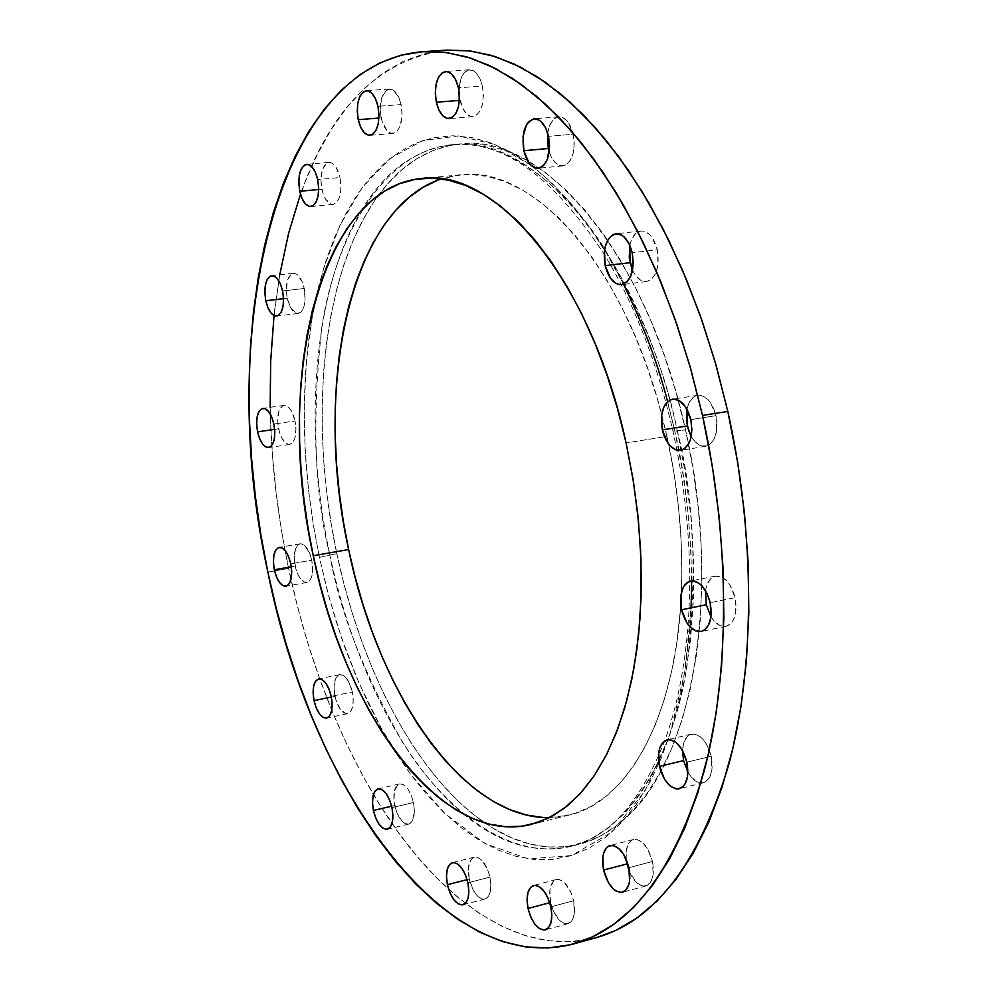 <?xml version="1.0" encoding="UTF-8"?>
<svg xmlns="http://www.w3.org/2000/svg" width="998" height="998" viewBox="0 0 998 998"><rect width="100%" height="100%" fill="white"/><g stroke="black" fill="none" stroke-linecap="round" stroke-linejoin="round"><path stroke-width="0.75" stroke-dasharray="4.99 3.74" d="M549.212 151.921C552.455 161.277 556.984 165.955 562.81 165.93C572.216 162.562 575.684 151.983 573.226 134.219L548.538 136.352L573.226 134.219L574.274 143.849L573.239 153.081L570.282 160.491L565.878 164.969L560.714 165.83L555.562 162.998L551.22 156.911L549.212 151.921M632.545 270.233C636.325 278.093 640.99 281.873 646.554 281.548C656.272 278.055 659.878 267.476 657.333 249.812L632.208 252.731L657.333 249.812L658.069 264.632L655.773 273.19L651.632 279.141L646.292 281.573L640.579 280.164L635.352 275.161L632.545 270.233M691.24 436.438C695.456 443.561 700.284 446.842 705.736 446.256C715.167 442.725 718.597 432.521 716.04 415.642L690.828 419.634L716.04 415.642L716.726 430.55L714.256 438.895L709.865 444.447L707.158 445.894L701.232 445.869L695.381 442.052L691.24 436.438M710.988 616.801C715.529 623.95 720.544 627.131 725.995 626.32C734.603 622.877 737.647 613.321 735.139 597.64L710.202 602.717L735.139 597.64L735.8 612.261L733.305 620.17L728.889 625.147L726.17 626.282L720.207 625.659L714.343 621.33L710.988 616.801M687.909 772.14C692.674 780.149 697.864 783.68 703.478 782.744C711.05 779.513 713.632 770.693 711.225 756.284L686.874 762.148L711.225 756.284L711.898 770.319L709.528 777.667L705.299 782.045L699.885 782.806L696.978 781.783L691.352 777.143L687.909 772.14M629.638 872.277C634.404 882.282 639.843 886.848 645.943 885.962C652.58 882.993 654.75 874.834 652.467 861.486L628.877 867.699L652.467 861.486L653.166 874.809L651.02 881.621L647.141 885.513L642.138 885.925L636.786 882.806L629.638 872.277M550.597 902.479C554.564 916.863 560.365 923.936 568.012 923.686C573.912 920.967 575.784 913.32 573.638 900.732L550.846 906.833L573.638 900.732L574.361 913.332L572.478 919.707L570.918 921.903L566.839 923.874L564.494 923.587L559.641 920.53L553.279 910.862L550.597 902.479L549.848 890.054L553.204 881.459L557.221 879.375L559.554 879.6L564.431 882.556L570.893 892.237L573.638 900.732C569.621 886.349 563.845 879.275 556.273 879.537C550.322 882.257 548.426 889.904 550.597 902.479L549.761 902.703L550.597 902.479M469.247 879.088C472.865 892.549 478.079 899.21 484.891 899.073C490.317 896.553 492.002 889.23 489.943 877.105L467.9 882.768L489.943 877.105L490.891 885.313L489.07 895.181L487.685 897.289L484.042 899.223L481.934 898.986L477.543 896.142L473.464 890.59L469.247 879.088L468.486 867.274L471.418 859.053L473.089 857.644L477.106 857.195L481.523 859.939L487.411 869.058L489.943 877.105C486.288 863.644 481.098 856.995 474.349 857.132C468.885 859.652 467.189 866.975 469.247 879.088L467.114 879.637L469.247 879.088M394.684 805.473C397.94 817.936 402.618 824.148 408.693 824.123C413.858 821.728 415.442 814.543 413.446 802.567L391.989 807.607L413.446 802.567L414.382 810.438L412.81 820.044L410.041 823.55L408.282 824.198L404.352 823.163L402.344 821.541L397.004 813.033L394.035 801.544L394.397 790.878L397.99 784.59L401.633 783.966L403.641 784.815L407.633 788.682L411.076 794.919L413.446 802.567C410.153 790.104 405.5 783.904 399.487 783.941C394.272 786.337 392.676 793.522 394.684 805.473L391.665 806.184L394.684 805.473M334.929 696.292C337.885 707.832 342.114 713.62 347.628 713.67C352.743 711.337 354.315 704.114 352.344 692.001L331.236 696.367L352.344 692.001L353.255 699.673L352.693 706.484L350.735 711.399L347.691 713.657L345.907 713.67L340.343 709.391L335.889 700.022L334.018 688.72L335.353 679.201L337.86 675.496L339.47 674.673L343.112 675.297L344.996 676.706L348.564 681.484L352.344 692.001C349.362 680.461 345.146 674.673 339.694 674.623C334.542 676.981 332.945 684.204 334.929 696.292L331.373 697.028L334.929 696.292M295.146 566.103C297.853 576.894 301.77 582.345 306.885 582.458C312.137 580.1 313.784 572.665 311.8 560.152L290.78 563.845L311.8 560.152L312.636 571.355L311.426 577.48L309.006 581.385L307.446 582.308L303.953 581.946L298.751 576.195L296.082 569.758L294.235 558.593L295.47 548.925L299.388 543.997L301.084 543.76L304.689 545.507L309.605 553.004L311.8 560.152C309.068 549.362 305.163 543.91 300.099 543.81C294.797 546.18 293.15 553.616 295.146 566.103L291.304 566.777L295.146 566.103M278.567 428.803C281.112 439.07 284.829 444.272 289.732 444.422C295.321 441.989 297.105 434.167 295.084 420.994L273.889 424.063L295.084 420.994L296.007 428.678L294.747 438.746L292.352 443L289.121 444.472L287.337 444.085L282.172 438.746L279.502 432.446L277.644 421.218L278.854 411.213L282.721 405.762L286.189 405.687L287.998 406.76L291.416 410.951L295.084 420.994C292.514 410.739 288.809 405.537 283.956 405.388C278.33 407.845 276.533 415.655 278.567 428.803L274.675 429.365L278.567 428.803M287.212 298.227C289.669 308.195 293.337 313.272 298.19 313.459C304.315 310.877 306.324 302.544 304.24 288.472L282.584 290.967L304.24 288.472L305.101 300.223L303.879 306.972L301.396 311.626L299.812 312.923L296.244 313.26L290.917 308.22L287.212 298.227L286.276 290.443L287.524 279.914L291.528 273.864L293.262 273.265L296.955 274.375L301.982 281.336L304.24 288.472C301.758 278.529 298.115 273.452 293.3 273.265C287.137 275.872 285.116 284.193 287.212 298.227L283.532 298.664L287.212 298.227M321.855 189.208C324.3 199.113 328.03 204.178 333.033 204.403C339.869 201.621 342.202 192.664 340.031 177.532L317.713 179.565L340.031 177.532L340.904 189.82L339.557 197.03L336.912 202.132L333.344 204.365L331.398 204.278L325.76 199.413L322.865 193.013L320.894 181.075L322.267 169.897L326.558 163.198L330.363 162.449L332.334 163.285L336.064 167.227L340.031 177.532C337.574 167.639 333.856 162.587 328.903 162.35C322.017 165.157 319.659 174.114 321.855 189.208L318.699 189.508L321.855 189.208M460.066 100.386C462.748 111.003 467.052 116.429 472.977 116.679C481.61 113.473 484.741 103.268 482.383 86.04L458.394 87.812L482.383 86.04L483.406 95.209L482.545 104.066L479.951 111.24L476.034 115.631L471.38 116.604L466.727 114.034L462.76 108.345L459.442 96.818L460.066 100.386L459.354 100.436L460.066 100.386M381.136 117.876C383.656 127.993 387.598 133.171 392.95 133.433C400.66 130.439 403.379 120.808 401.109 104.553L377.98 106.324L401.109 104.553L402.107 113.236L400.46 125.249L397.516 130.788L395.645 132.472L391.466 133.345L387.249 130.875L382.209 121.856L380.151 109.331L381.735 97.417L386.476 90.094L388.509 89.171L392.8 89.87L398.576 96.906L401.109 104.553C398.576 94.473 394.659 89.296 389.37 89.034C381.598 92.053 378.853 101.671 381.136 117.876L378.941 118.051L381.136 117.876M691.664 580.873C690.604 523.314 684.952 473.164 674.685 430.425L672.989 431.336L677.343 431.086C694.259 496.605 697.465 575.06 686.961 666.439C673.513 753.952 629.925 831.945 571.28 846.292C508.107 861.785 442.513 807.033 402.394 741.913C363.584 672.989 339.407 610.676 329.864 554.963L319.435 557.42L328.766 596.155L341.703 638.358L359.093 683.243L381.772 729.313L410.378 774.024L445.021 813.669L484.916 843.572L528.142 858.816L571.629 855.523L611.724 832.257L645.082 790.778L669.583 735.651L684.653 672.777L691.127 607.844M531.21 165.369L495.208 144.535L458.356 135.915L422.678 140.643L390.131 158.395L362.249 187.499L339.956 225.311L323.477 268.811L312.499 315.106L306.361 361.775L304.19 407.022L305.151 449.699L308.432 489.12L313.372 525.035L319.435 557.42L329.864 554.963C314.445 495.332 311.75 419.497 321.793 327.444C334.929 238.584 382.708 150.611 452.556 144.648C506.086 140.032 562.984 184.58 602.168 244.947C640.579 309.193 665.641 371.231 677.343 431.086L685.501 429.776C647.44 253.168 541.502 132.16 460.29 143.974C428.242 147.492 401.009 164.558 378.566 195.171C321.755 272.105 307.97 419.484 336.85 553.74L329.864 554.963C302.781 428.404 312.923 290.368 361.625 210.154C385.353 170.833 415.655 148.989 452.556 144.648C533.493 132.834 639.244 254.116 677.343 431.086L685.376 473.264L690.791 515.766L693.485 557.907L693.435 599.037L690.691 638.52L685.339 675.746L677.505 710.202L667.35 741.452L655.112 769.109L641.015 792.886L625.322 812.584L608.293 828.066L590.192 839.306L571.28 846.292C535.015 854.325 499.212 843.672 463.87 814.343C402.182 763.383 352.593 663.171 329.864 554.963L336.85 553.74C361.151 669.708 416.865 776.419 484.791 822.926C516.053 844.445 547.391 851.593 578.815 844.37C595.519 840.154 611.25 831.259 626.008 817.674C692.45 760.426 722.964 591.427 685.501 429.776L672.989 431.336L674.685 430.425L682.383 470.233L687.809 510.365L690.903 550.285L691.626 589.469L689.992 627.38L686.075 663.533L679.95 697.49L671.741 728.864L661.599 757.332L649.71 782.594L636.25 804.463L621.442 822.764L605.499 837.434L588.608 848.412L571.006 855.71L552.892 859.39L534.466 859.552L515.916 856.296L497.403 849.785L479.115 840.179L461.188 827.679L443.773 812.472L426.982 794.757L410.926 774.747L395.719 752.654L381.436 728.702L368.175 703.079L356.012 676.02L344.996 647.714L335.191 618.373L326.658 588.209L319.435 557.42L313.559 526.208L309.081 494.783L306.024 463.346L304.415 432.097L304.278 401.258L305.625 371.019L308.482 341.615L312.836 313.26L318.699 286.177L326.047 260.603L334.891 236.738L345.171 214.857L356.86 195.159L369.909 177.893L384.242 163.298L399.774 151.584L416.403 142.964L434.018 137.624L452.481 135.765L471.605 137.512L491.241 142.976L511.163 152.245L531.161 165.331L551.021 182.222L570.469 202.806L589.282 226.958L607.183 254.453L623.912 285.029L639.256 318.325L652.966 353.966L664.83 391.503L674.685 430.425L667.625 401.62M549.387 817.636L568.947 815.129C627.967 802.267 676.794 715.766 681.409 592.5C683.318 544.022 679.052 494.546 668.61 444.06L666.951 436.376L626.095 442.962L666.951 436.376L661.686 414.607C623.388 263.771 531.809 164.645 460.589 174.837L441.303 178.916M270.159 407.334C271.219 461.026 277.369 514.731 288.597 568.436L267.863 572.104L288.597 568.436C306.436 652.829 334.717 728.178 373.452 794.47C433.219 895.755 517.862 959.203 596.604 937.534M446.43 50.15C379.727 59.181 331.074 107.198 300.485 194.198M279.739 274.774L274.038 315.555M447.079 50.112L424.449 53.667L402.98 61.439L382.808 73.166L364.083 88.585L346.905 107.385L331.361 129.278L317.501 153.979L305.388 181.174L295.046 210.578L286.476 241.915L279.714 274.912L274.737 309.293L271.543 344.821L270.121 381.224L270.433 418.287L272.466 455.762L276.197 493.424L281.586 531.061L288.597 568.436L297.204 605.337L307.347 641.552L318.973 676.831L332.06 710.975L346.531 743.722L362.311 774.872L379.352 804.151L397.553 831.322L416.815 856.134L437.049 878.315L458.119 897.601L479.901 913.744L502.231 926.481L524.936 935.538L547.84 940.69L570.706 941.7L596.467 937.571M547.665 133.071L549.474 125.923L553.141 119.797L557.982 116.941L560.614 116.903L565.816 119.623L568.174 122.292L573.226 134.219C570.245 122.841 565.442 117.04 558.805 116.828C553.054 117.839 549.337 123.253 547.665 133.071M629.788 245.296L631.534 239.607L635.589 233.594L640.878 231L643.76 231.149L649.399 234.318L651.944 237.225L657.333 249.812C653.977 237.349 648.525 231.074 640.966 231C635.476 231.973 631.746 236.738 629.788 245.296M686.948 409.168L688.969 402.942L693.261 397.316L695.943 395.794L701.868 395.645L707.769 399.362L710.439 402.518L716.04 415.642C712.248 401.969 706.135 395.196 697.727 395.333C692.363 396.456 688.77 401.071 686.948 409.168M705.536 590.691L706.509 586.15L709.927 579.564L714.992 576.22L720.943 576.682L726.868 580.911L729.538 584.254L735.139 597.64C730.96 582.969 724.423 575.784 715.504 576.108C710.177 577.493 706.858 582.358 705.536 590.691M682.557 750.558L683.755 742.786L687.023 736.786L689.294 734.952L694.67 734.041L700.484 736.848L705.836 742.986L711.225 756.284C706.883 741.102 700.272 733.717 691.402 734.129C686 735.838 683.044 741.314 682.557 750.558M626.183 859.315L626.233 850.807L628.303 844.021L632.096 840.042L637.061 839.493L642.438 842.487L647.415 848.599L652.467 861.486C648.201 846.441 641.889 839.106 633.543 839.48C627.817 841.688 625.359 848.3 626.183 859.315M459.043 91.504L460.914 78.742L464.17 72.804L468.511 69.935L473.277 70.621L475.584 72.293L479.626 77.994L482.383 86.04C479.676 75.474 475.397 70.047 469.547 69.785C462.897 71.369 459.392 78.605 459.043 91.504M336.85 553.74L343.911 583.755L352.282 613.146L361.887 641.726L372.703 669.296L384.654 695.631L397.678 720.556L411.7 743.834L426.645 765.279L442.413 784.678L458.905 801.831L476.009 816.526L493.611 828.577L511.562 837.784L529.713 843.984L547.914 847.003L565.978 846.703L583.73 842.986L600.971 835.738L617.5 824.934L633.119 810.576L647.602 792.674L660.763 771.354L672.403 746.754L682.32 719.071L690.354 688.595L696.367 655.624L700.222 620.556L701.844 583.818L701.17 545.856L698.201 507.196L692.961 468.324L685.501 429.776L675.945 392.089L664.406 355.737L651.083 321.206L636.163 288.933L619.858 259.28L602.418 232.596L584.08 209.131L565.08 189.109L545.681 172.666L526.121 159.892L506.61 150.81L487.373 145.409L468.611 143.625L450.497 145.346L433.182 150.436L416.815 158.732L401.508 170.047L387.374 184.168L374.5 200.91L362.935 220.022L352.756 241.291L343.998 264.482L336.688 289.383L330.849 315.742L326.483 343.362L323.614 372.017L322.217 401.483L322.279 431.548L323.801 462.012L326.758 492.663L331.111 523.314L336.85 553.74M438.06 180.064L453.94 175.723L470.52 174.475L487.66 176.446L505.188 181.686L522.94 190.269L540.704 202.182L558.281 217.389L575.472 235.815L592.051 257.309L607.794 281.673L622.49 308.669L635.938 337.998L647.939 369.322L658.331 402.256L666.951 436.376L673.687 471.256L678.453 506.423L681.172 541.415L681.834 575.796L680.449 609.104L677.056 640.941L671.729 670.918L664.568 698.7L655.698 723.987L645.269 746.541L633.431 766.177L620.369 782.719L606.273 796.105L591.303 806.259L575.659 813.183L559.516 816.9L543.049 817.487M623.588 284.38C600.285 236.601 570.207 197.467 533.344 166.99M562.81 165.93L538.334 168.225M646.554 281.548L621.592 284.63M705.736 446.256L680.748 450.385M725.995 626.32L701.22 631.522M703.478 782.744L679.251 788.732M645.943 885.962L622.465 892.262M568.012 923.686L545.382 929.849M484.891 899.073L463.01 904.799M408.693 824.123L387.336 829.238M347.628 713.67L326.633 718.123M306.885 582.458L286.014 586.225M289.732 444.422L268.649 447.578M298.19 313.459L276.671 316.067M333.033 204.403L310.877 206.561M472.977 116.679L449.212 118.587M392.95 133.433L370.009 135.329M460.29 143.974L452.556 144.648C502.481 139.932 553.017 176.471 604.164 254.241C634.416 303.916 657.358 362.948 672.989 431.336L676.931 450.21C688.408 510.39 692.125 568.523 688.096 624.598C684.653 668.772 676.844 707.545 664.668 740.89C640.604 802.005 609.479 837.135 571.28 846.292L578.815 844.37M568.947 815.129L531.26 824.435M460.589 174.837L421.742 178.467M389.37 89.034L366.303 90.706M469.547 69.785L445.707 71.432M328.903 162.35L306.66 164.308M293.3 273.265L271.73 275.673M283.956 405.388L262.861 408.357M300.099 543.81L279.203 547.403M339.694 674.623L318.674 678.89M399.487 783.941L378.142 788.857M474.349 857.132L452.456 862.634M556.273 879.537L533.656 885.451M633.543 839.48L610.115 845.493M691.402 734.129L667.2 739.805M715.504 576.108L690.691 581.011M697.727 395.333L672.677 399.15M640.966 231L615.928 233.782M558.805 116.828L534.267 118.837"/><path stroke-width="1.5" d="M548.301 148.515L549.212 151.921L547.54 143.824L547.665 133.071L548.301 148.515L523.875 150.698L548.301 148.515M548.538 136.352C551.021 154.228 547.603 164.845 538.296 168.238C531.647 168.026 526.844 162.187 523.875 150.698L523.052 136.452L526.595 124.538L528.591 121.831L533.381 118.962L538.621 119.835L541.153 121.669L545.569 127.794L548.538 136.352L549.599 146.032L547.353 159.356L543.648 165.443L541.328 167.265L536.213 168.126L531.098 165.269L528.803 162.562L523.875 150.698C521.368 132.871 524.811 122.255 534.204 118.849C540.779 119.074 545.544 124.9 548.538 136.352M630.075 262.699L632.545 270.233L629.276 257.833L629.788 245.296L630.075 262.699L605.2 265.643L630.075 262.699M632.208 252.731C634.765 270.495 631.223 281.124 621.592 284.63C614.007 284.555 608.543 278.23 605.2 265.643L604.426 250.985L605.25 246.456L608.393 239.021L613.109 234.617L615.841 233.782L621.542 235.066L624.286 237.125L629.039 243.724L632.208 252.731L633.281 262.736L630.711 276.246L626.619 282.209L621.33 284.655L618.486 284.418L615.654 283.22L610.464 278.18L605.2 265.643C602.617 247.916 606.198 237.299 615.928 233.782C623.413 233.869 628.84 240.181 632.208 252.731M687.298 425.921L691.24 436.438L688.657 430.662L686.487 420.969L686.948 409.168L687.298 425.921L662.348 429.901L687.298 425.921M690.828 419.634C693.41 436.613 690.03 446.867 680.673 450.397C672.228 450.522 666.115 443.698 662.348 429.901L661.612 415.143L663.944 406.797L665.866 403.566L670.843 399.624L673.725 399.063L679.713 400.897L685.239 406.411L690.828 419.634L691.901 429.751L690.604 439.095L689.119 443.012L684.778 448.589L682.096 450.036L676.207 449.998L670.407 446.143L667.812 442.962L662.348 429.901C659.753 412.935 663.171 402.693 672.615 399.163C680.96 399.05 687.023 405.874 690.828 419.634M706.26 604.763L710.988 616.801L706.26 604.763L705.536 590.691L706.26 604.763L681.584 609.79L706.26 604.763M710.202 602.717C712.734 618.498 709.74 628.091 701.207 631.522C692.263 631.834 685.713 624.598 681.584 609.79L680.873 595.319L683.231 587.41L685.164 584.466L687.51 582.333L693.074 580.873L699.074 583.294L701.968 585.863L706.933 593.286L710.202 602.717L710.9 617.425L708.443 625.359L704.077 630.349L701.382 631.485L695.469 630.836L689.643 626.482L687.048 623.101L681.584 609.79C679.027 594.035 682.071 584.441 690.691 581.011C699.523 580.711 706.035 587.947 710.202 602.717M683.555 760.576L687.909 772.14L683.555 760.576L682.557 750.558L683.555 760.576L659.453 766.377L683.555 760.576M686.874 762.148C689.294 776.656 686.761 785.513 679.251 788.732C670.357 789.119 663.757 781.671 659.453 766.377L658.742 752.467L659.603 748.5L662.834 742.462L667.625 739.718L670.407 739.743L676.17 742.587L681.497 748.762L686.874 762.148L687.572 776.269L685.239 783.642L683.343 786.274L678.478 788.882L675.683 788.782L669.957 785.813L664.718 779.6L659.453 766.377C657.008 751.893 659.578 743.036 667.163 739.817C675.958 739.431 682.532 746.878 686.874 762.148M626.944 863.944L629.638 872.277L626.183 859.315L626.944 863.944L603.578 870.056L626.944 863.944M628.877 867.699C631.16 881.122 629.027 889.305 622.465 892.262C614.107 892.611 607.807 885.201 603.578 870.056L602.842 856.87L603.615 853.153L606.572 847.651L608.63 846.055L613.545 845.518L618.885 848.562L623.837 854.725L628.877 867.699L629.588 881.084L628.777 884.814L625.746 890.291L621.267 892.474L616.04 891.064L613.383 889.068L608.506 882.881L603.578 870.056C601.283 856.646 603.441 848.462 610.065 845.506C618.323 845.169 624.598 852.554 628.877 867.699M528.029 908.479L549.761 902.703L528.029 908.479L527.056 899.922L527.942 892.524L530.562 887.384L534.529 885.301L539.257 886.636L544.035 891.177L548.102 898.275L550.846 906.833C553.017 919.47 551.17 927.154 545.332 929.862C537.76 930.086 531.996 922.963 528.029 908.479C525.859 895.855 527.717 888.183 533.606 885.463C541.091 885.238 546.842 892.349 550.846 906.833L551.832 915.515L550.896 922.988L548.201 928.09L544.172 930.049L539.444 928.602L534.716 923.986L530.711 916.925L528.029 908.479M447.416 884.677L467.114 879.637L447.416 884.677L446.468 876.543L447.204 869.483L449.512 864.555L453.067 862.522L457.321 863.719L461.65 867.973L465.367 874.66L467.9 882.768C469.971 894.957 468.324 902.304 462.96 904.812C456.211 904.912 451.034 898.2 447.416 884.677C445.345 872.501 447.004 865.154 452.406 862.646C459.08 862.534 464.245 869.233 467.9 882.768L468.86 891.014L468.087 898.125L465.717 903.028L462.111 904.961L457.845 903.652L453.566 899.335L449.898 892.674L447.416 884.677M373.414 810.476L391.665 806.184L373.414 810.476L372.491 802.666L373.102 795.818L375.161 790.94L378.354 788.807L382.234 789.755L386.189 793.647L389.619 799.922L391.989 807.607C393.998 819.645 392.451 826.855 387.336 829.238C381.323 829.251 376.683 822.988 373.414 810.476C371.406 798.45 372.978 791.252 378.117 788.857C384.08 788.844 388.696 795.094 391.989 807.607L392.925 815.528L392.289 822.439L390.181 827.28L386.925 829.326L383.045 828.278L379.115 824.323L375.747 818.073L373.414 810.476M314.021 700.621L331.373 697.028L314.021 700.621L313.11 693.011L313.622 686.225L315.493 681.285L318.462 678.939L322.055 679.563L325.76 683.094L328.991 688.994L331.236 696.367C333.22 708.543 331.685 715.791 326.62 718.123C321.181 718.049 316.977 712.223 314.021 700.621C312.037 688.483 313.584 681.235 318.674 678.89C324.076 678.952 328.255 684.778 331.236 696.367L332.159 704.077L331.623 710.913L329.689 715.84L326.695 718.111L323.09 717.375L319.41 713.795L316.241 707.919L314.021 700.621M274.325 569.783L291.304 566.777L274.325 569.783L273.415 562.236L273.864 555.375L275.635 550.235L278.467 547.603L281.91 547.877L285.478 551.058L288.597 556.672L290.78 563.845C292.776 576.42 291.179 583.88 285.977 586.238C280.925 586.113 277.045 580.624 274.325 569.783C272.329 557.233 273.939 549.773 279.166 547.403C284.181 547.528 288.048 553.004 290.78 563.845L291.703 571.492L291.216 578.403L289.408 583.531L286.538 586.088L283.083 585.714L279.552 582.47L276.483 576.881L274.325 569.783M257.571 431.86L274.675 429.365L257.571 431.86L256.636 424.25L257.085 417.176L258.831 411.737L261.626 408.743L265.044 408.656L268.587 411.538L271.693 416.952L273.889 424.063C275.922 437.299 274.176 445.145 268.649 447.578C263.809 447.416 260.116 442.176 257.571 431.86C255.513 418.661 257.272 410.827 262.836 408.357C267.639 408.519 271.319 413.758 273.889 424.063L274.812 431.772L274.35 438.908L272.554 444.335L269.722 447.254L266.291 447.241L262.773 444.297L259.717 438.895L257.571 431.86M265.78 300.747L283.532 298.664L265.78 300.747L264.832 292.913L265.293 285.528L267.102 279.677L269.971 276.284L273.502 275.847L277.145 278.479L280.338 283.794L282.584 290.967C284.692 305.114 282.721 313.472 276.671 316.067C271.868 315.867 268.237 310.752 265.78 300.747C263.659 286.651 265.643 278.292 271.73 275.673C276.496 275.872 280.114 280.974 282.584 290.967L283.544 298.913L283.045 306.374L281.199 312.199L278.28 315.53L274.737 315.855L271.132 313.147L267.988 307.846L265.78 300.747M299.762 191.279L318.699 189.508L299.762 191.279L298.789 183.108L299.313 175.286L301.259 168.986L304.34 165.157L308.095 164.408L311.962 166.878L315.343 172.192L317.713 179.565C319.896 194.785 317.613 203.779 310.852 206.561C305.899 206.324 302.207 201.234 299.762 191.279C297.554 176.11 299.849 167.115 306.66 164.308C311.563 164.545 315.243 169.635 317.713 179.565L318.686 187.849L318.137 195.758L316.129 202.058L313.01 205.8L309.243 206.436L305.4 203.891L302.082 198.565L299.762 191.279M436.338 102.195L459.354 100.436L436.338 102.195L435.303 93.126L436.076 84.319L438.559 77.12L442.376 72.605L446.967 71.494L451.632 73.977L455.649 79.703L458.394 87.812C460.789 105.127 457.708 115.381 449.162 118.587C443.299 118.338 439.02 112.874 436.338 102.195C433.918 84.93 437.024 74.688 445.644 71.444C451.445 71.719 455.699 77.17 458.394 87.812L459.442 97.018L458.618 105.925L456.061 113.123L452.181 117.539L447.591 118.513L442.962 115.93L439.02 110.204L436.338 102.195M358.232 119.685L378.941 118.051L358.232 119.685L357.234 111.09L357.87 102.782L360.041 95.995L363.447 91.766L367.563 90.768L371.78 93.176L375.435 98.627L377.98 106.324C380.263 122.667 377.593 132.335 369.959 135.329C364.669 135.067 360.765 129.852 358.232 119.685C355.924 103.405 358.619 93.737 366.303 90.706C371.555 90.98 375.435 96.182 377.98 106.324L378.991 115.044L378.317 123.453L376.084 130.239L372.628 134.368L368.499 135.241L364.32 132.746L360.727 127.295L358.232 119.685M691.127 607.844L691.664 580.873M441.303 178.916C349.1 209.293 312.935 389.357 348.626 549.549L313.272 555.736C274.45 382.895 318.612 187.886 421.742 178.467C495.257 167.227 591.265 279.939 626.095 442.962L632.869 478.192L637.71 513.696L640.541 549.025L641.327 583.718L640.092 617.325L636.874 649.424L631.746 679.638L624.798 707.632L616.153 733.093L605.961 755.785L594.384 775.508L581.585 792.113L567.75 805.523L553.042 815.665L537.673 822.552L521.792 826.207L505.587 826.706L489.22 824.123L472.852 818.61L456.622 810.276L440.679 799.286L425.148 785.825L410.141 770.057L395.757 752.168L382.109 732.345L369.272 710.788L357.334 687.684L346.356 663.221L336.401 637.61L327.544 611.026L319.822 583.668L313.272 555.736L307.945 527.418L303.879 498.9L301.097 470.382L299.625 442.064L299.487 414.133L300.685 386.787L303.242 360.228L307.159 334.667L312.424 310.316L319.023 287.374L326.945 266.042L336.151 246.556L346.605 229.091L358.245 213.884L371.019 201.122L384.841 190.992L399.599 183.682L415.205 179.353L431.51 178.131L448.389 180.151L465.667 185.478L483.182 194.173L500.722 206.249L518.099 221.643L535.115 240.269L551.532 262L567.138 286.638L581.734 313.933L595.107 343.574L607.071 375.223L617.45 408.494L626.095 442.962L633.456 481.784L638.446 520.894L640.99 559.666L641.078 597.49L638.708 633.805L633.98 668.049L626.994 699.748L617.912 728.478L606.921 753.902L594.222 775.745L580.05 793.822L564.631 807.993L548.226 818.21L531.061 824.473C441.228 846.928 344.584 712.061 313.272 555.736L348.626 549.549C377.93 693.173 463.159 819.059 549.387 817.636M573.688 943.896L596.604 937.534C654.825 920.979 698.812 863.557 728.59 765.266C755.062 667.924 755.636 535.714 727.816 411.438L702.505 415.418L727.816 411.438L716.177 365.555L702.255 321.269L686.25 279.116L668.398 239.57L648.95 203.081L628.166 170.009L606.335 140.656L583.73 115.244L560.626 93.937L537.286 76.834L513.97 63.947L490.916 55.264L468.349 50.711L446.43 50.15L422.74 51.684L444.409 52.27L466.79 56.874L489.644 65.631L512.772 78.605L535.938 95.833L558.892 117.277L581.372 142.864L603.091 172.417L623.775 205.713L643.149 242.452L660.95 282.247L676.931 324.687L690.841 369.26L702.505 415.418C730.399 540.492 730.137 673.475 704.114 771.242C674.823 869.957 631.347 927.504 573.688 943.896C443.386 978.352 310.116 784.915 267.863 572.104C215.618 338.01 273.115 63.947 422.715 51.684M300.485 194.198L288.659 233.095L279.739 274.774M274.038 315.555L270.695 360.814L270.159 407.334M702.505 415.418L689.88 365.867L674.673 318.2L657.121 273.103L637.522 231.149L616.203 192.876L593.473 158.707L569.708 128.992L545.232 103.979L520.395 83.795L495.507 68.525L470.856 58.134L446.73 52.557L423.352 51.647L400.959 55.202L379.714 62.986L359.779 74.763L341.279 90.219L324.325 109.106L309.006 131.087L295.358 155.875L283.444 183.183L273.29 212.711L264.907 244.173L258.295 277.307L253.467 311.838L250.398 347.504L249.088 384.068L249.5 421.281L251.608 458.918L255.401 496.755L260.827 534.554L267.863 572.104L276.471 609.192L286.588 645.569L298.19 681.035L311.226 715.354L325.622 748.3L341.316 779.625L358.245 809.079L376.321 836.436L395.458 861.424L415.542 883.766L436.45 903.227L458.057 919.532L480.188 932.406L502.705 941.601L525.385 946.865L548.039 947.975L570.432 944.744L592.313 936.997L613.433 924.61L633.505 907.519L652.243 885.725L669.384 859.303L684.616 828.377L697.689 793.21L708.355 754.126L716.377 711.537L721.591 665.94L723.849 617.924L723.063 568.149L719.209 517.313L712.322 466.153L702.505 415.418M596.467 937.571L615.417 930.598L636.749 918.185L657.046 901.094L676.008 879.338L693.348 852.978L708.792 822.165L722.053 787.135L732.894 748.226L741.09 705.836L746.454 660.476L748.849 612.722L748.176 563.234L744.421 512.698L737.597 461.849L727.816 411.438L715.217 362.199L699.997 314.832L682.407 270.021L662.747 228.342L641.34 190.331L618.511 156.387L594.608 126.871L569.983 102.021L544.958 81.986L519.883 66.816L495.033 56.524L470.682 50.998L447.079 50.112M459.442 96.818L459.043 91.504L459.442 96.818M543.049 817.487L526.433 815.029L509.816 809.652L493.361 801.481L477.206 790.665L461.463 777.392L446.268 761.823L431.722 744.146L417.913 724.548L404.951 703.216L392.9 680.337L381.835 656.11L371.817 630.724L362.91 604.376L355.163 577.256L348.626 549.549L343.337 521.455L339.32 493.162L336.613 464.856L335.228 436.737L335.216 409.005L336.551 381.86L339.27 355.5L343.374 330.113L348.838 305.924L355.65 283.133L363.808 261.95L373.264 242.576L383.968 225.236L395.882 210.116L408.931 197.429L423.015 187.35L438.06 180.064M667.625 401.62C657.956 363.871 643.286 324.787 623.588 284.38M533.344 166.99L531.21 165.369"/></g></svg>
